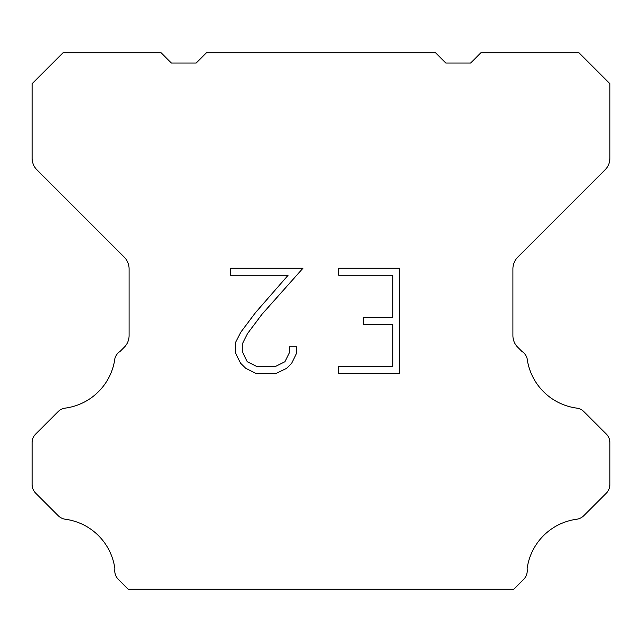 <?xml version="1.0" encoding="UTF-8"?>
<svg xmlns="http://www.w3.org/2000/svg" width="642" height="642" viewBox="0 0 642 642"><rect width="100%" height="100%" fill="white"/><g stroke="black" fill="none" stroke-linecap="round" stroke-linejoin="round"><path stroke-width="0.96" d="M392.735 366.405L392.735 324.346L363.292 324.346L363.292 317.333L392.735 317.333L392.735 275.274L338.719 275.274L338.719 268.26L399.741 268.26L399.741 373.419L338.719 373.419L338.719 366.405L392.735 366.405M296.652 346.752L296.652 353.06L291.653 363.324L286.444 368.428L276.18 373.419L255.981 373.419L245.782 368.347L240.581 363.22L235.51 352.948L235.51 342.547L240.581 332.484L255.436 312.702L288.089 275.274L230.647 275.274L230.647 268.26L302.944 268.26L262.008 314.251L247.427 333.688L242.7 343.277L242.7 352.514L247.29 361.759L256.599 366.405L275.635 366.405L284.871 361.743L289.526 352.514L289.526 346.752L296.652 346.752M435.525 52.732L445.845 63.052L470.61 63.052L480.93 52.732L578.948 52.732L609.9 83.693L609.9 158.181A16.507 16.507 0 0 1 605.061 169.849L517.749 257.169A16.507 16.507 0 0 0 512.91 268.846L512.91 335.589A16.507 16.507 0 0 0 517.749 347.258L521.802 351.318A12.383 12.383 0 0 1 527.098 358.445A57.78 57.78 0 0 0 576.773 408.119A12.383 12.383 0 0 1 583.899 411.634L606.273 434.016A12.383 12.383 0 0 1 609.9 442.771L609.9 484.461A12.383 12.383 0 0 1 606.273 493.216L583.763 515.727A12.383 12.383 0 0 1 576.66 519.242A57.78 57.78 0 0 0 527.106 568.796A12.383 12.383 0 0 1 523.591 579.445L513.769 589.268L128.231 589.268L118.409 579.445A12.383 12.383 0 0 1 114.894 568.796A57.78 57.78 0 0 0 65.34 519.242A12.383 12.383 0 0 1 58.237 515.727L35.727 493.216A12.383 12.383 0 0 1 32.1 484.461L32.1 442.771A12.383 12.383 0 0 1 35.727 434.016L58.101 411.634A12.383 12.383 0 0 1 65.227 408.119A57.78 57.78 0 0 0 114.902 358.445A12.383 12.383 0 0 1 120.198 351.318L124.251 347.258A16.507 16.507 0 0 0 129.09 335.589L129.09 268.846A16.507 16.507 0 0 0 124.251 257.169L36.939 169.849A16.507 16.507 0 0 1 32.1 158.181L32.1 83.693L63.052 52.732L161.07 52.732L171.39 63.052L196.155 63.052L206.475 52.732L435.525 52.732"/></g></svg>
